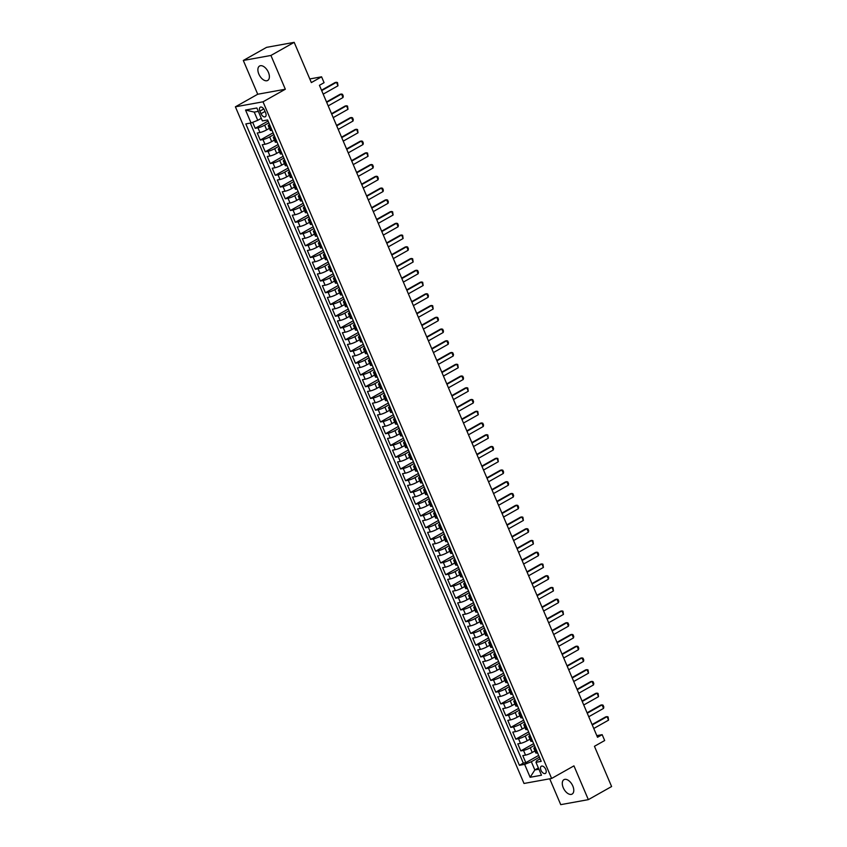<?xml version="1.0" encoding="UTF-8"?>
<svg xmlns="http://www.w3.org/2000/svg" width="847" height="847" viewBox="0 0 847 847"><rect width="100%" height="100%" fill="white"/><g stroke="black" fill="none" stroke-linecap="round" stroke-linejoin="round"><path stroke-width="1.27" d="M572.805 786.005A8.279 4.669 -119.4 0 0 563.964 779.663A8.279 4.669 -119.4 0 0 563.255 787.742A8.279 4.669 -119.4 0 0 572.096 794.084A8.279 4.669 -119.4 0 0 572.805 786.005M268.414 72.366A8.279 4.669 -119.4 0 0 259.574 66.024A8.279 4.669 -119.4 0 0 258.854 74.102A8.279 4.669 -119.4 0 0 267.705 80.444A8.279 4.669 -119.4 0 0 268.414 72.366M545.743 769.394A4.14 2.34 -119.4 0 0 541.328 766.217A4.14 2.34 -119.4 0 0 540.968 770.262A4.14 2.34 -119.4 0 0 545.394 773.438A4.14 2.34 -119.4 0 0 545.743 769.394M549.714 778.806L560.735 804.65L588.347 799.642L611.608 786.535L594.446 746.302L604.673 740.532L602.164 734.667L596.817 735.63M235.392 106.817L524.007 783.464L551.619 778.457L263.015 101.809L235.392 106.817L257.721 94.239L285.333 89.231L270.924 55.457L243.311 60.465L257.721 94.239M243.311 60.465L266.561 47.358L294.184 42.35L311.347 82.583L321.574 76.812L309.79 78.951M270.924 55.457L294.184 42.35M252.681 122.317L255.233 128.31L268.086 121.057M269.399 128.331L266.667 129.877A5.177 0.826 156.9 0 1 259.965 132.513L257.244 133L260.251 140.051L273.094 132.81M274.407 140.083L271.686 141.618A5.177 0.826 -23.1 0 1 264.973 144.255L262.252 144.752L265.259 151.804L278.102 144.562M279.415 151.835L276.694 153.371A5.177 0.826 -23.1 0 1 269.981 156.007L267.26 156.494L270.267 163.545L283.12 156.303M284.423 163.577L281.702 165.112A5.177 0.826 -23.1 0 1 275 167.748L272.268 168.246L275.275 175.297L288.128 168.055M289.441 175.329L286.71 176.864A5.177 0.826 -23.1 0 1 280.008 179.5L277.287 179.998L280.293 187.039L293.136 179.797M294.449 187.071L291.728 188.606A5.177 0.826 -23.1 0 1 285.016 191.242L282.295 191.74L285.301 198.791L298.144 191.549M299.457 198.823L296.736 200.358A5.177 0.826 -23.1 0 1 290.023 202.994L287.302 203.492L290.309 210.532L303.162 203.291M304.465 210.564L301.744 212.099A5.177 0.826 -23.1 0 1 295.042 214.746L292.31 215.233L295.317 222.285L308.17 215.043M309.483 222.316L306.752 223.852A5.177 0.826 -23.1 0 1 300.05 226.488L297.329 226.985L300.336 234.026L313.178 226.784M314.491 234.058L311.77 235.593A5.177 0.826 -23.1 0 1 305.058 238.24L302.337 238.727L305.344 245.778L318.186 238.536M319.499 245.81L316.778 247.345A5.177 0.826 -23.1 0 1 310.066 249.981L307.345 250.479L310.351 257.52L323.205 250.278M324.507 257.552L321.786 259.087A5.177 0.826 -23.1 0 1 315.084 261.734L312.352 262.221L315.359 269.272L328.213 262.03M329.525 269.304L326.794 270.839A5.177 0.826 -23.1 0 1 320.092 273.475L317.371 273.973L320.378 281.024L333.22 273.772M334.533 281.045L331.812 282.591A5.177 0.826 -23.1 0 1 325.1 285.227L322.379 285.714L325.386 292.766L338.239 285.524M339.541 292.797L336.82 294.333A5.177 0.826 -23.1 0 1 330.118 296.969L327.387 297.466L330.394 304.518L343.247 297.276M344.56 304.549L341.828 306.085A5.177 0.826 -23.1 0 1 335.126 308.721L332.395 309.208L335.401 316.259L348.255 309.017M349.567 316.291L346.836 317.826A5.177 0.826 -23.1 0 1 340.134 320.462L337.413 320.96L340.42 328.011L353.263 320.769M354.575 328.043L351.854 329.578A5.177 0.826 -23.1 0 1 345.142 332.215L342.421 332.712L345.428 339.753L358.281 332.511M359.583 339.785L356.862 341.32A5.177 0.826 -23.1 0 1 350.16 343.956L347.429 344.454L350.436 351.505L363.289 344.263M364.602 351.537L361.87 353.072A5.177 0.826 -23.1 0 1 355.168 355.708L352.447 356.206L355.444 363.247L368.297 356.005M369.61 363.278L366.878 364.813A5.177 0.826 -23.1 0 1 360.176 367.46L357.455 367.947L360.462 374.999L373.305 367.757M374.618 375.03L371.897 376.566A5.177 0.826 -23.1 0 1 365.184 379.202L362.463 379.7L365.47 386.74L378.323 379.498M379.625 386.772L376.904 388.307A5.177 0.826 -23.1 0 1 370.203 390.954L367.471 391.441L370.478 398.492L383.331 391.25M384.644 398.524L381.912 400.059A5.177 0.826 -23.1 0 1 375.21 402.696L372.489 403.193L375.496 410.234L388.339 402.992M389.652 410.266L386.92 411.801A5.177 0.826 -23.1 0 1 380.218 414.448L377.497 414.935L380.504 421.986L393.347 414.744M394.66 422.018L391.939 423.553A5.177 0.826 -23.1 0 1 385.226 426.189L382.505 426.687L385.512 433.738L398.365 426.486M399.668 433.759L396.947 435.305A5.177 0.826 -23.1 0 1 390.245 437.941L387.513 438.428L390.52 445.48L403.373 438.238M404.686 445.511L401.954 447.047A5.177 0.826 -23.1 0 1 395.253 449.683L392.532 450.18L395.538 457.232L408.381 449.99M409.694 457.264L406.973 458.799A5.177 0.826 -23.1 0 1 400.26 461.435L397.539 461.922L400.546 468.973L413.389 461.731M414.702 469.005L411.981 470.54A5.177 0.826 -23.1 0 1 405.268 473.177L402.547 473.674L405.554 480.725L418.407 473.484M419.71 480.757L416.989 482.292A5.177 0.826 -23.1 0 1 410.287 484.929L407.555 485.426L410.562 492.467L423.415 485.225M424.728 492.499L421.997 494.034A5.177 0.826 -23.1 0 1 415.295 496.67L412.574 497.168L415.581 504.219L428.423 496.977M429.736 504.251L427.015 505.786A5.177 0.826 -23.1 0 1 420.303 508.422L417.582 508.92L420.588 515.961L433.431 508.719M434.744 515.992L432.023 517.528A5.177 0.826 -23.1 0 1 425.31 520.174L422.589 520.661L425.596 527.713L438.45 520.471M439.752 527.745L437.031 529.28A5.177 0.826 -23.1 0 1 430.329 531.916L427.597 532.414L430.604 539.454L443.457 532.212M444.77 539.486L442.039 541.021A5.177 0.826 -23.1 0 1 435.337 543.668L432.616 544.155L435.623 551.206L448.465 543.965M449.778 551.238L447.057 552.773A5.177 0.826 -23.1 0 1 440.345 555.41L437.624 555.907L440.631 562.948L453.473 555.706M454.786 562.98L452.065 564.515A5.177 0.826 -23.1 0 1 445.353 567.162L442.632 567.649L445.638 574.7L458.492 567.458M459.794 574.732L457.073 576.267A5.177 0.826 -23.1 0 1 450.371 578.903L447.64 579.401L450.646 586.452L463.5 579.2M464.812 586.484L462.081 588.019A5.177 0.826 -23.1 0 1 455.379 590.655L452.658 591.142L455.665 598.194L468.507 590.952M469.82 598.226L467.099 599.761A5.177 0.826 -23.1 0 1 460.387 602.397L457.666 602.895L460.673 609.946L473.515 602.704M474.828 609.978L472.107 611.513A5.177 0.826 -23.1 0 1 465.405 614.149L462.674 614.636L465.681 621.687L478.534 614.446M479.836 621.719L477.115 623.254A5.177 0.826 -23.1 0 1 470.413 625.891L467.682 626.388L470.688 633.44L483.542 626.198M484.855 633.471L482.123 635.006A5.177 0.826 -23.1 0 1 475.421 637.643L472.7 638.14L475.707 645.181L488.55 637.939M489.862 645.213L487.141 646.748A5.177 0.826 -23.1 0 1 480.429 649.384L477.708 649.882L480.715 656.933L493.568 649.691M494.87 656.965L492.149 658.5A5.177 0.826 -23.1 0 1 485.447 661.136L482.716 661.634L485.723 668.675L498.576 661.433M499.889 668.707L497.157 670.242A5.177 0.826 -23.1 0 1 490.455 672.889L487.734 673.376L490.731 680.427L503.584 673.185M504.897 680.459L502.165 681.994A5.177 0.826 -23.1 0 1 495.463 684.63L492.742 685.128L495.749 692.168L508.592 684.927M509.905 692.2L507.184 693.735A5.177 0.826 -23.1 0 1 500.471 696.382L497.75 696.869L500.757 703.921L513.61 696.679M514.912 703.952L512.191 705.487A5.177 0.826 -23.1 0 1 505.49 708.124L502.758 708.621L505.765 715.673L518.618 708.42M519.931 715.694L517.199 717.229A5.177 0.826 -23.1 0 1 510.497 719.876L507.777 720.363L510.773 727.414L523.626 720.172M524.939 727.446L522.207 728.981A5.177 0.826 -23.1 0 1 515.505 731.617L512.784 732.115L515.791 739.166L528.634 731.914M529.947 739.198L527.226 740.733A5.177 0.826 -23.1 0 1 520.513 743.37L517.792 743.857L520.799 750.908L533.652 743.666M321.574 76.812L324.083 82.688L319.425 85.314L597.516 737.282L602.164 734.667M259.902 111.105L261.003 113.699A4.013 2.266 -119.4 0 0 265.28 116.77A4.013 2.266 -119.4 0 0 265.63 112.852L264.529 110.269A4.013 2.266 -119.4 0 0 260.241 107.198A4.013 2.266 -119.4 0 0 259.902 111.105L263.766 108.924M540.121 758.827L536.702 760.754L535.971 762.311L541.191 761.358L267.62 119.967L262.39 120.909L256.885 107.993L245.535 110.046L251.051 122.963L245.821 123.916L519.402 765.307L524.632 764.365L531.334 761.728L534.838 769.955L538.914 769.214M535.971 762.311L541.487 775.227L530.137 777.292L524.632 764.365M534.404 745.424L530.233 747.774A5.177 0.826 156.9 0 1 523.52 750.41L520.799 750.908M534.955 750.94L532.234 752.475L530.233 747.774M529.386 733.682L525.214 736.032A5.177 0.826 156.9 0 1 518.512 738.669L515.791 739.166M524.378 721.93L520.206 724.28A5.177 0.826 156.9 0 1 513.504 726.917L510.773 727.414M519.37 710.188L515.198 712.539A5.177 0.826 156.9 0 1 508.496 715.175L505.765 715.673M514.351 698.436L510.19 700.787A5.177 0.826 156.9 0 1 503.478 703.423L500.757 703.921M509.343 686.695L505.172 689.045A5.177 0.826 156.9 0 1 498.47 691.681L495.749 692.168M504.336 674.943L500.164 677.293A5.177 0.826 156.9 0 1 493.462 679.929L490.731 680.427M499.328 663.201L495.156 665.551A5.177 0.826 156.9 0 1 488.444 668.188L485.723 668.675M494.309 651.449L490.148 653.799A5.177 0.826 156.9 0 1 483.436 656.436L480.715 656.933M489.301 639.697L485.13 642.047A5.177 0.826 156.9 0 1 478.428 644.694L475.707 645.181M484.293 627.955L480.122 630.306A5.177 0.826 156.9 0 1 473.42 632.942L470.688 633.44M479.286 616.203L475.114 618.554A5.177 0.826 156.9 0 1 468.402 621.2L465.681 621.687M474.267 604.462L470.106 606.812A5.177 0.826 156.9 0 1 463.394 609.448L460.673 609.946M469.259 592.709L465.088 595.06A5.177 0.826 156.9 0 1 458.386 597.696L455.665 598.194M464.251 580.968L460.08 583.318A5.177 0.826 156.9 0 1 453.378 585.955L450.646 586.452M459.243 569.216L455.072 571.566A5.177 0.826 156.9 0 1 448.359 574.202L445.638 574.7M454.225 557.474L450.064 559.825A5.177 0.826 156.9 0 1 443.352 562.461L440.631 562.948M449.217 545.722L445.046 548.073A5.177 0.826 156.9 0 1 438.344 550.709L435.623 551.206M444.209 533.981L440.038 536.331A5.177 0.826 156.9 0 1 433.336 538.967L430.604 539.454M439.201 522.228L435.03 524.579A5.177 0.826 156.9 0 1 428.317 527.215L425.596 527.713M434.183 510.487L430.011 512.837A5.177 0.826 156.9 0 1 423.309 515.474L420.588 515.961M429.175 498.735L425.003 501.085A5.177 0.826 156.9 0 1 418.302 503.721L415.581 504.219M424.167 486.983L419.996 489.333A5.177 0.826 156.9 0 1 413.294 491.98L410.562 492.467M419.159 475.241L414.988 477.592A5.177 0.826 156.9 0 1 408.275 480.228L405.554 480.725M414.141 463.489L409.969 465.839A5.177 0.826 156.9 0 1 403.267 468.486L400.546 468.973M409.133 451.747L404.961 454.098A5.177 0.826 156.9 0 1 398.259 456.734L395.538 457.232M404.125 439.995L399.953 442.346A5.177 0.826 156.9 0 1 393.252 444.982L390.52 445.48M399.117 428.254L394.946 430.604A5.177 0.826 156.9 0 1 388.233 433.24L385.512 433.738M394.099 416.502L389.927 418.852A5.177 0.826 156.9 0 1 383.225 421.488L380.504 421.986M389.091 404.76L384.919 407.111A5.177 0.826 156.9 0 1 378.217 409.747L375.496 410.234M384.083 393.008L379.911 395.358A5.177 0.826 156.9 0 1 373.209 397.995L370.478 398.492M379.064 381.266L374.903 383.617A5.177 0.826 156.9 0 1 368.191 386.253L365.47 386.74M374.056 369.514L369.885 371.865A5.177 0.826 156.9 0 1 363.183 374.501L360.462 374.999M369.048 357.773L364.877 360.123A5.177 0.826 156.9 0 1 358.175 362.76L355.444 363.247M364.041 346.021L359.869 348.371A5.177 0.826 156.9 0 1 353.167 351.007L350.436 351.505M359.022 334.269L354.861 336.619A5.177 0.826 156.9 0 1 348.149 339.266L345.428 339.753M354.014 322.527L349.843 324.877A5.177 0.826 156.9 0 1 343.141 327.514L340.42 328.011M349.006 310.775L344.835 313.125A5.177 0.826 156.9 0 1 338.133 315.772L335.401 316.259M343.998 299.033L339.827 301.384A5.177 0.826 156.9 0 1 333.115 304.02L330.394 304.518M338.98 287.281L334.819 289.632A5.177 0.826 156.9 0 1 328.107 292.268L325.386 292.766M333.972 275.54L329.801 277.89A5.177 0.826 156.9 0 1 323.099 280.526L320.378 281.024M328.964 263.788L324.793 266.138A5.177 0.826 156.9 0 1 318.091 268.774L315.359 269.272M323.956 252.046L319.785 254.396A5.177 0.826 156.9 0 1 313.072 257.033L310.351 257.52M318.938 240.294L314.777 242.644A5.177 0.826 156.9 0 1 308.064 245.281L305.344 245.778M313.93 228.552L309.758 230.903A5.177 0.826 156.9 0 1 303.057 233.539L300.336 234.026M308.922 216.8L304.751 219.151A5.177 0.826 156.9 0 1 298.049 221.787L295.317 222.285M303.914 205.059L299.743 207.409A5.177 0.826 156.9 0 1 293.03 210.045L290.309 210.532M298.896 193.307L294.735 195.657A5.177 0.826 156.9 0 1 288.022 198.293L285.301 198.791M293.888 181.554L289.716 183.905A5.177 0.826 156.9 0 1 283.014 186.552L280.293 187.039M288.88 169.813L284.708 172.163A5.177 0.826 156.9 0 1 278.007 174.8L275.275 175.297M283.872 158.061L279.701 160.411A5.177 0.826 156.9 0 1 272.988 163.058L270.267 163.545M278.854 146.319L274.682 148.67A5.177 0.826 156.9 0 1 267.98 151.306L265.259 151.804M273.846 134.567L269.674 136.918A5.177 0.826 156.9 0 1 262.972 139.554L260.251 140.051M268.838 122.826L264.666 125.176A5.177 0.826 156.9 0 1 257.964 127.812L255.233 128.31M250.32 123.101L523.308 763.105L525.807 762.66L538.66 755.418M532.234 752.475A5.177 0.826 -23.1 0 1 525.532 755.111L522.8 755.609L525.807 762.66M272.035 130.322L271.305 130.459A5.177 0.826 156.9 0 1 270.267 130.385L268.266 125.684A5.177 0.826 156.9 0 1 269.547 124.488M270.034 125.621L269.304 125.758A5.177 0.826 156.9 0 1 268.266 125.684M275.042 137.373L274.312 137.5A5.177 0.826 156.9 0 1 273.274 137.436A5.177 0.826 156.9 0 1 274.555 136.24M273.274 137.436L275.286 142.137A5.177 0.826 -23.1 0 0 276.323 142.201L277.043 142.074M280.05 149.114L279.33 149.252A5.177 0.826 156.9 0 1 278.282 149.178A5.177 0.826 156.9 0 1 279.563 147.981M278.282 149.178L280.293 153.879A5.177 0.826 -23.1 0 0 281.331 153.953L282.051 153.815M285.058 160.866L284.338 160.994A5.177 0.826 156.9 0 1 283.3 160.93A5.177 0.826 156.9 0 1 284.581 159.734M283.3 160.93L285.301 165.631A5.177 0.826 -23.1 0 0 286.339 165.694L287.069 165.567M290.076 172.608L289.346 172.746A5.177 0.826 156.9 0 1 288.308 172.682A5.177 0.826 156.9 0 1 289.589 171.475M288.308 172.682L290.309 177.372A5.177 0.826 -23.1 0 0 291.347 177.447L292.077 177.309M295.084 184.36L294.354 184.487A5.177 0.826 156.9 0 1 293.316 184.424A5.177 0.826 156.9 0 1 294.597 183.227M293.316 184.424L295.328 189.125A5.177 0.826 -23.1 0 0 296.365 189.188L297.085 189.061M300.092 196.112L299.372 196.239A5.177 0.826 156.9 0 1 298.335 196.176A5.177 0.826 156.9 0 1 299.605 194.969M298.335 196.176L300.336 200.866A5.177 0.826 -23.1 0 0 301.373 200.94L302.104 200.803M305.1 207.854L304.38 207.991A5.177 0.826 156.9 0 1 303.342 207.917A5.177 0.826 156.9 0 1 304.624 206.721M303.342 207.917L305.344 212.618A5.177 0.826 -23.1 0 0 306.381 212.682L307.112 212.555M310.118 219.606L309.388 219.733A5.177 0.826 156.9 0 1 308.35 219.669A5.177 0.826 156.9 0 1 309.631 218.462M308.35 219.669L310.351 224.37A5.177 0.826 -23.1 0 0 311.389 224.434L312.12 224.296M315.126 231.347L314.396 231.485A5.177 0.826 156.9 0 1 313.358 231.411A5.177 0.826 156.9 0 1 314.639 230.215M313.358 231.411L315.37 236.112A5.177 0.826 -23.1 0 0 316.407 236.175L317.127 236.048M320.134 243.1L319.414 243.227A5.177 0.826 156.9 0 1 318.377 243.163A5.177 0.826 156.9 0 1 319.658 241.956M318.377 243.163L320.378 247.864A5.177 0.826 -23.1 0 0 321.415 247.927L322.146 247.8M325.142 254.841L324.422 254.979A5.177 0.826 156.9 0 1 323.385 254.905A5.177 0.826 156.9 0 1 324.666 253.708M323.385 254.905L325.386 259.606A5.177 0.826 -23.1 0 0 326.423 259.669L327.154 259.542M330.161 266.593L329.43 266.72A5.177 0.826 156.9 0 1 328.392 266.657A5.177 0.826 156.9 0 1 329.674 265.46M328.392 266.657L330.394 271.358A5.177 0.826 -23.1 0 0 331.431 271.421L332.162 271.294M335.168 278.335L334.438 278.472A5.177 0.826 156.9 0 1 333.4 278.398A5.177 0.826 156.9 0 1 334.681 277.202M333.4 278.398L335.412 283.099A5.177 0.826 -23.1 0 0 336.45 283.173L337.17 283.036M340.176 290.087L339.456 290.214A5.177 0.826 156.9 0 1 338.419 290.15A5.177 0.826 156.9 0 1 339.7 288.954M338.419 290.15L340.42 294.851A5.177 0.826 -23.1 0 0 341.457 294.915L342.188 294.788M345.195 301.828L344.464 301.966A5.177 0.826 156.9 0 1 343.427 301.892A5.177 0.826 156.9 0 1 344.708 300.696M343.427 301.892L345.428 306.593A5.177 0.826 -23.1 0 0 346.465 306.667L347.196 306.529M350.203 313.581L349.472 313.708A5.177 0.826 156.9 0 1 348.435 313.644A5.177 0.826 156.9 0 1 349.716 312.448M348.435 313.644L350.436 318.345A5.177 0.826 -23.1 0 0 351.484 318.408L352.204 318.281M355.211 325.322L354.48 325.46A5.177 0.826 156.9 0 1 353.443 325.396A5.177 0.826 156.9 0 1 354.724 324.189M353.443 325.396L355.454 330.086A5.177 0.826 -23.1 0 0 356.492 330.161L357.212 330.023M360.219 337.074L359.499 337.201A5.177 0.826 156.9 0 1 358.461 337.138A5.177 0.826 156.9 0 1 359.742 335.941M358.461 337.138L360.462 341.839A5.177 0.826 -23.1 0 0 361.5 341.902L362.23 341.775M365.237 348.826L364.506 348.953A5.177 0.826 156.9 0 1 363.469 348.89A5.177 0.826 156.9 0 1 364.75 347.683M363.469 348.89L365.47 353.58A5.177 0.826 -23.1 0 0 366.507 353.654L367.238 353.517M370.245 360.568L369.514 360.706A5.177 0.826 156.9 0 1 368.477 360.631A5.177 0.826 156.9 0 1 369.758 359.435M368.477 360.631L370.478 365.332A5.177 0.826 -23.1 0 0 371.526 365.396L372.246 365.269M375.253 372.32L374.522 372.447A5.177 0.826 156.9 0 1 373.485 372.384A5.177 0.826 156.9 0 1 374.766 371.177M373.485 372.384L375.496 377.084A5.177 0.826 -23.1 0 0 376.534 377.148L377.254 377.01M380.261 384.062L379.541 384.199A5.177 0.826 156.9 0 1 378.503 384.125A5.177 0.826 156.9 0 1 379.784 382.929M378.503 384.125L380.504 388.826A5.177 0.826 -23.1 0 0 381.542 388.889L382.272 388.762M385.279 395.814L384.549 395.941A5.177 0.826 156.9 0 1 383.511 395.877A5.177 0.826 156.9 0 1 384.792 394.67M383.511 395.877L385.512 400.578A5.177 0.826 -23.1 0 0 386.55 400.642L387.28 400.515M390.287 407.555L389.556 407.693A5.177 0.826 156.9 0 1 388.519 407.619A5.177 0.826 156.9 0 1 389.8 406.422M388.519 407.619L390.52 412.32A5.177 0.826 -23.1 0 0 391.568 412.383L392.288 412.256M395.295 419.307L394.575 419.434A5.177 0.826 156.9 0 1 393.527 419.371A5.177 0.826 156.9 0 1 394.808 418.174M393.527 419.371L395.538 424.072A5.177 0.826 -23.1 0 0 396.576 424.135L397.296 424.008M400.303 431.049L399.583 431.187A5.177 0.826 156.9 0 1 398.545 431.112A5.177 0.826 156.9 0 1 399.826 429.916M398.545 431.112L400.546 435.813A5.177 0.826 -23.1 0 0 401.584 435.887L402.314 435.75M405.321 442.801L404.591 442.928A5.177 0.826 156.9 0 1 403.553 442.865A5.177 0.826 156.9 0 1 404.834 441.668M403.553 442.865L405.554 447.565A5.177 0.826 -23.1 0 0 406.592 447.629L407.322 447.502M410.329 454.543L409.599 454.68A5.177 0.826 156.9 0 1 408.561 454.606A5.177 0.826 156.9 0 1 409.842 453.41M408.561 454.606L410.562 459.307A5.177 0.826 -23.1 0 0 411.61 459.381L412.33 459.243M415.337 466.295L414.617 466.422A5.177 0.826 156.9 0 1 413.569 466.358A5.177 0.826 156.9 0 1 414.85 465.162M413.569 466.358L415.581 471.059A5.177 0.826 -23.1 0 0 416.618 471.123L417.338 470.996M420.345 478.036L419.625 478.174A5.177 0.826 156.9 0 1 418.587 478.11A5.177 0.826 156.9 0 1 419.868 476.903M418.587 478.11L420.588 482.801A5.177 0.826 -23.1 0 0 421.626 482.875L422.357 482.737M425.363 489.788L424.633 489.915A5.177 0.826 156.9 0 1 423.595 489.852A5.177 0.826 156.9 0 1 424.876 488.655M423.595 489.852L425.596 494.553A5.177 0.826 -23.1 0 0 426.634 494.616L427.364 494.489M430.371 501.54L429.641 501.668A5.177 0.826 156.9 0 1 428.603 501.604A5.177 0.826 156.9 0 1 429.884 500.397M428.603 501.604L430.615 506.294A5.177 0.826 -23.1 0 0 431.652 506.368L432.372 506.231M435.379 513.282L434.659 513.42A5.177 0.826 156.9 0 1 433.611 513.346A5.177 0.826 156.9 0 1 434.892 512.149M433.611 513.346L435.623 518.046A5.177 0.826 -23.1 0 0 436.66 518.11L437.38 517.983M440.387 525.034L439.667 525.161A5.177 0.826 156.9 0 1 438.63 525.098A5.177 0.826 156.9 0 1 439.911 523.891M438.63 525.098L440.631 529.798A5.177 0.826 -23.1 0 0 441.668 529.862L442.399 529.724M445.406 536.776L444.675 536.913A5.177 0.826 156.9 0 1 443.637 536.839A5.177 0.826 156.9 0 1 444.919 535.643M443.637 536.839L445.638 541.54A5.177 0.826 -23.1 0 0 446.676 541.604L447.407 541.477M450.413 548.528L449.683 548.655A5.177 0.826 156.9 0 1 448.645 548.591A5.177 0.826 156.9 0 1 449.926 547.384M448.645 548.591L450.657 553.292A5.177 0.826 -23.1 0 0 451.695 553.356L452.414 553.229M455.421 560.269L454.701 560.407A5.177 0.826 156.9 0 1 453.664 560.333A5.177 0.826 156.9 0 1 454.934 559.136M453.664 560.333L455.665 565.034A5.177 0.826 -23.1 0 0 456.702 565.097L457.433 564.97M460.429 572.021L459.709 572.149A5.177 0.826 156.9 0 1 458.672 572.085A5.177 0.826 156.9 0 1 459.953 570.889M458.672 572.085L460.673 576.786A5.177 0.826 -23.1 0 0 461.71 576.849L462.441 576.722M465.448 583.763L464.717 583.901A5.177 0.826 156.9 0 1 463.68 583.827A5.177 0.826 156.9 0 1 464.961 582.63M463.68 583.827L465.681 588.527A5.177 0.826 -23.1 0 0 466.718 588.601L467.449 588.464M470.456 595.515L469.725 595.642A5.177 0.826 156.9 0 1 468.687 595.579A5.177 0.826 156.9 0 1 469.969 594.382M468.687 595.579L470.699 600.279A5.177 0.826 -23.1 0 0 471.737 600.343L472.457 600.216M475.463 607.257L474.744 607.394A5.177 0.826 156.9 0 1 473.706 607.32A5.177 0.826 156.9 0 1 474.987 606.124M473.706 607.32L475.707 612.021A5.177 0.826 -23.1 0 0 476.745 612.095L477.475 611.958M480.482 619.009L479.751 619.136A5.177 0.826 156.9 0 1 478.714 619.072A5.177 0.826 156.9 0 1 479.995 617.876M478.714 619.072L480.715 623.773A5.177 0.826 -23.1 0 0 481.752 623.837L482.483 623.71M485.49 630.75L484.759 630.888A5.177 0.826 156.9 0 1 483.722 630.824A5.177 0.826 156.9 0 1 485.003 629.617M483.722 630.824L485.723 635.515A5.177 0.826 -23.1 0 0 486.76 635.589L487.491 635.451M490.498 642.502L489.767 642.629A5.177 0.826 156.9 0 1 488.73 642.566A5.177 0.826 156.9 0 1 490.011 641.37M488.73 642.566L490.741 647.267A5.177 0.826 -23.1 0 0 491.779 647.33L492.499 647.203M495.506 654.255L494.786 654.382A5.177 0.826 156.9 0 1 493.748 654.318A5.177 0.826 156.9 0 1 495.029 653.111M493.748 654.318L495.749 659.008A5.177 0.826 -23.1 0 0 496.787 659.082L497.517 658.945M500.524 665.996L499.794 666.134A5.177 0.826 156.9 0 1 498.756 666.06A5.177 0.826 156.9 0 1 500.037 664.863M498.756 666.06L500.757 670.76A5.177 0.826 -23.1 0 0 501.795 670.824L502.525 670.697M505.532 677.748L504.801 677.875A5.177 0.826 156.9 0 1 503.764 677.812A5.177 0.826 156.9 0 1 505.045 676.605M503.764 677.812L505.765 682.513A5.177 0.826 -23.1 0 0 506.813 682.576L507.533 682.438M510.54 689.49L509.809 689.627A5.177 0.826 156.9 0 1 508.772 689.553A5.177 0.826 156.9 0 1 510.053 688.357M508.772 689.553L510.783 694.254A5.177 0.826 -23.1 0 0 511.821 694.318L512.541 694.191M515.548 701.242L514.828 701.369A5.177 0.826 156.9 0 1 513.79 701.305A5.177 0.826 156.9 0 1 515.071 700.098M513.79 701.305L515.791 706.006A5.177 0.826 -23.1 0 0 516.829 706.07L517.559 705.943M520.566 712.983L519.836 713.121A5.177 0.826 156.9 0 1 518.798 713.047A5.177 0.826 156.9 0 1 520.079 711.851M518.798 713.047L520.799 717.748A5.177 0.826 -23.1 0 0 521.837 717.811L522.567 717.684M525.574 724.736L524.844 724.863A5.177 0.826 156.9 0 1 523.806 724.799A5.177 0.826 156.9 0 1 525.087 723.603M523.806 724.799L525.807 729.5A5.177 0.826 -23.1 0 0 526.855 729.563L527.575 729.436M530.582 736.477L529.851 736.615A5.177 0.826 156.9 0 1 528.814 736.541A5.177 0.826 156.9 0 1 530.095 735.344M528.814 736.541L530.825 741.241A5.177 0.826 -23.1 0 0 531.863 741.316L532.583 741.178M535.59 748.229L534.87 748.356A5.177 0.826 156.9 0 1 533.832 748.293A5.177 0.826 156.9 0 1 535.113 747.096M533.832 748.293L535.833 752.994A5.177 0.826 -23.1 0 0 536.871 753.057L537.601 752.93M258.324 111.37L254.248 112.1L257.753 120.327L251.051 122.963M261.289 118.336L257.753 120.327M285.333 89.231L263.015 101.809M588.347 799.642L573.948 765.868L551.619 778.457M538.374 767.954L534.838 769.955L530.137 777.292M539.412 757.176L531.334 761.728M523.308 763.105L519.402 765.307M254.248 112.1L245.535 110.046M321.691 90.608L336.481 82.275L337.508 82.572L337.985 85.801L323.194 94.133M337.985 85.801L336.481 82.275L335.137 82.519L321.511 90.195M326.698 102.36L341.489 94.017L342.516 94.324L343.268 96.082L342.993 97.543L328.202 105.886M342.993 97.543L341.489 94.017L340.145 94.261L326.519 101.947M331.706 114.101L346.497 105.769L347.524 106.066L348.001 109.295L333.21 117.627M348.001 109.295L346.497 105.769L345.163 106.013L331.537 113.689M336.725 125.854L351.516 117.511L352.543 117.818L353.294 119.575L353.019 121.036L338.228 129.379M353.019 121.036L351.516 117.511L350.171 117.754L336.545 125.441M341.733 137.606L356.523 129.263L357.55 129.559L358.027 132.788L343.236 141.121M358.027 132.788L356.523 129.263L355.179 129.506L341.553 137.182M346.741 149.347L361.531 141.004L362.558 141.311L363.31 143.069L363.035 144.53L348.244 152.873M363.035 144.53L361.531 141.004L360.187 141.248L346.561 148.934M351.749 161.099L366.539 152.756L367.566 153.053L368.043 156.282L353.252 164.614M368.043 156.282L366.539 152.756L365.205 153L351.579 160.676M356.767 172.841L371.558 164.509L372.585 164.805L373.336 166.563L373.061 168.024L358.27 176.367M373.061 168.024L371.558 164.509L370.213 164.752L356.587 172.428M361.775 184.593L376.566 176.25L377.593 176.557L378.344 178.315L378.069 179.776L363.278 188.119M378.069 179.776L376.566 176.25L375.221 176.494L361.595 184.18M366.783 196.335L381.574 188.002L382.6 188.299L383.352 190.056L383.077 191.528L368.286 199.86M383.077 191.528L381.574 188.002L380.229 188.246L366.603 195.922M371.791 208.087L386.592 199.744L387.608 200.051L388.36 201.808L388.085 203.269L373.294 211.612M388.085 203.269L386.592 199.744L385.247 199.987L371.621 207.674M376.809 219.828L391.6 211.496L392.627 211.792L393.103 215.022L378.313 223.354M393.103 215.022L391.6 211.496L390.255 211.739L376.629 219.415M381.817 231.58L396.608 223.237L397.635 223.544L398.386 225.302L398.111 226.763L383.32 235.106M398.111 226.763L396.608 223.237L395.263 223.481L381.637 231.167M386.825 243.322L401.616 234.99L402.643 235.286L403.119 238.515L388.328 246.848M403.119 238.515L401.616 234.99L400.271 235.233L386.645 242.909M391.833 255.074L406.634 246.731L407.651 247.038L408.402 248.796L408.138 250.257L393.336 258.6M408.138 250.257L406.634 246.731L405.29 246.975L391.663 254.661M396.851 266.816L411.642 258.483L412.669 258.78L413.145 262.009L398.355 270.341M413.145 262.009L411.642 258.483L410.297 258.727L396.671 266.403M401.859 278.568L416.65 270.225L417.677 270.532L418.429 272.289L418.153 273.75L403.363 282.093M418.153 273.75L416.65 270.225L415.305 270.468L401.679 278.155M406.867 290.32L421.658 281.977L422.685 282.273L423.161 285.503L408.37 293.835M423.161 285.503L421.658 281.977L420.313 282.22L406.687 289.896M411.875 302.061L426.676 293.718L427.693 294.025L428.444 295.783L428.18 297.244L413.378 305.587M428.18 297.244L426.676 293.718L425.332 293.962L411.706 301.648M416.893 313.813L431.684 305.471L432.711 305.767L433.188 308.996L418.397 317.329M433.188 308.996L431.684 305.471L430.34 305.714L416.713 313.39M421.901 325.555L436.692 317.223L437.719 317.519L438.471 319.277L438.195 320.738L423.405 329.081M438.195 320.738L436.692 317.223L435.347 317.466L421.721 325.142M426.909 337.307L441.7 328.964L442.727 329.271L443.479 331.029L443.203 332.49L428.413 340.833M443.203 332.49L441.7 328.964L440.355 329.208L426.74 336.894M431.917 349.049L446.718 340.716L447.735 341.013L448.487 342.77L448.222 344.242L433.42 352.574M448.222 344.242L446.718 340.716L445.374 340.96L431.748 348.636M436.936 360.801L451.726 352.458L452.753 352.765L453.505 354.522L453.23 355.984L438.439 364.326M453.23 355.984L451.726 352.458L450.382 352.701L436.756 360.388M441.943 372.542L456.734 364.21L457.761 364.506L458.238 367.736L443.447 376.068M458.238 367.736L456.734 364.21L455.39 364.454L441.763 372.129M446.951 384.294L461.742 375.952L462.769 376.259L463.521 378.016L463.245 379.477L448.455 387.82M463.245 379.477L461.742 375.952L460.397 376.195L446.782 383.882M451.959 396.036L466.761 387.704L467.777 388L468.264 391.229L453.463 399.562M468.264 391.229L466.761 387.704L465.416 387.947L451.79 395.623M456.978 407.788L471.768 399.445L472.795 399.752L473.547 401.51L473.272 402.971L458.481 411.314M473.272 402.971L471.768 399.445L470.424 399.689L456.798 407.375M461.986 419.53L476.776 411.197L477.803 411.494L478.28 414.723L463.489 423.055M478.28 414.723L476.776 411.197L475.432 411.441L461.806 419.117M466.993 431.282L481.784 422.939L482.811 423.246L483.563 425.003L483.288 426.465L468.497 434.807M483.288 426.465L481.784 422.939L480.45 423.182L466.824 430.869M472.012 443.034L486.803 434.691L487.83 434.987L488.306 438.217L473.515 446.549M488.306 438.217L486.803 434.691L485.458 434.935L471.832 442.61M477.02 454.775L491.811 446.433L492.838 446.74L493.589 448.497L493.314 449.958L478.523 458.301M493.314 449.958L491.811 446.433L490.466 446.676L476.84 454.363M482.028 466.528L496.818 458.185L497.845 458.481L498.322 461.71L483.531 470.043M498.322 461.71L496.818 458.185L495.474 458.428L481.848 466.104M487.036 478.269L501.826 469.937L502.853 470.233L503.605 471.991L503.33 473.452L488.539 481.795M503.33 473.452L501.826 469.937L500.492 470.18L486.866 477.856M492.054 490.021L506.845 481.678L507.872 481.985L508.624 483.743L508.348 485.204L493.557 493.547M508.348 485.204L506.845 481.678L505.5 481.922L491.874 489.608M497.062 501.763L511.853 493.43L512.88 493.727L513.631 495.484L513.356 496.956L498.565 505.288M513.356 496.956L511.853 493.43L510.508 493.674L496.882 501.35M502.07 513.515L516.861 505.172L517.888 505.479L518.639 507.237L518.364 508.698L503.573 517.041M518.364 508.698L516.861 505.172L515.516 505.415L501.89 513.102M507.078 525.256L521.868 516.924L522.895 517.221L523.372 520.45L508.581 528.782M523.372 520.45L521.868 516.924L520.534 517.168L506.908 524.844M512.096 537.009L526.887 528.666L527.914 528.973L528.666 530.73L528.39 532.191L513.6 540.534M528.39 532.191L526.887 528.666L525.542 528.909L511.916 536.596M517.104 548.75L531.895 540.418L532.922 540.714L533.398 543.943L518.608 552.276M533.398 543.943L531.895 540.418L530.55 540.661L516.924 548.337M522.112 560.502L536.903 552.159L537.93 552.466L538.681 554.224L538.406 555.685L523.615 564.028M538.406 555.685L536.903 552.159L535.558 552.403L521.932 560.089M527.12 572.244L541.921 563.911L542.938 564.208L543.414 567.437L528.623 575.769M543.414 567.437L541.921 563.911L540.577 564.155L526.95 571.831M532.138 583.996L546.929 575.653L547.956 575.96L548.708 577.718L548.433 579.179L533.642 587.522M548.433 579.179L546.929 575.653L545.584 575.896L531.958 583.583M537.146 595.748L551.937 587.405L552.964 587.702L553.44 590.931L538.65 599.263M553.44 590.931L551.937 587.405L550.592 587.649L536.966 595.325M542.154 607.49L556.945 599.147L557.972 599.454L558.724 601.211L558.448 602.672L543.658 611.015M558.448 602.672L556.945 599.147L555.6 599.39L541.974 607.077M547.162 619.242L561.963 610.899L562.98 611.195L563.467 614.424L548.665 622.757M563.467 614.424L561.963 610.899L560.619 611.142L546.993 618.818M552.18 630.983L566.971 622.651L567.998 622.947L568.75 624.705L568.475 626.166L553.684 634.509M568.475 626.166L566.971 622.651L565.627 622.894L552 630.57M557.188 642.735L571.979 634.392L573.006 634.699L573.758 636.457L573.483 637.918L558.692 646.261M573.483 637.918L571.979 634.392L570.634 634.636L557.008 642.322M562.196 654.477L576.987 646.145L578.014 646.441L578.766 648.199L578.49 649.67L563.7 658.003M578.49 649.67L576.987 646.145L575.642 646.388L562.016 654.064M567.204 666.229L582.005 657.886L583.022 658.193L583.774 659.951L583.509 661.412L568.708 669.755M583.509 661.412L582.005 657.886L580.661 658.13L567.035 665.816M572.223 677.971L587.013 669.638L588.04 669.935L588.517 673.164L573.726 681.496M588.517 673.164L587.013 669.638L585.669 669.882L572.043 677.558M577.231 689.723L592.021 681.38L593.048 681.687L593.8 683.444L593.525 684.905L578.734 693.248M593.525 684.905L592.021 681.38L590.677 681.623L577.051 689.31M582.238 701.464L597.029 693.132L598.056 693.428L598.533 696.658L583.742 704.99M598.533 696.658L597.029 693.132L595.685 693.375L582.069 701.051M587.246 713.216L602.048 704.873L603.064 705.18L603.816 706.938L603.551 708.399L588.75 716.742M603.551 708.399L602.048 704.873L600.703 705.117L587.077 712.803M592.265 724.958L607.055 716.626L608.082 716.922L608.559 720.151L593.768 728.484M608.559 720.151L607.055 716.626L605.711 716.869L592.085 724.545M527.226 740.733L525.214 736.032M522.207 728.981L520.206 724.28M517.199 717.229L515.198 712.539M512.191 705.487L510.19 700.787M507.184 693.735L505.172 689.045M502.165 681.994L500.164 677.293M497.157 670.242L495.156 665.551M492.149 658.5L490.148 653.799M487.141 646.748L485.13 642.047M482.123 635.006L480.122 630.306M477.115 623.254L475.114 618.554M472.107 611.513L470.106 606.812M467.099 599.761L465.088 595.06M462.081 588.019L460.08 583.318M457.073 576.267L455.072 571.566M452.065 564.515L450.064 559.825M447.057 552.773L445.046 548.073M442.039 541.021L440.038 536.331M437.031 529.28L435.03 524.579M432.023 517.528L430.011 512.837M427.015 505.786L425.003 501.085M421.997 494.034L419.996 489.333M416.989 482.292L414.988 477.592M411.981 470.54L409.969 465.839M406.973 458.799L404.961 454.098M401.954 447.047L399.953 442.346M396.947 435.305L394.946 430.604M391.939 423.553L389.927 418.852M386.92 411.801L384.919 407.111M381.912 400.059L379.911 395.358M376.904 388.307L374.903 383.617M371.897 376.566L369.885 371.865M366.878 364.813L364.877 360.123M361.87 353.072L359.869 348.371M356.862 341.32L354.861 336.619M351.854 329.578L349.843 324.877M346.836 317.826L344.835 313.125M341.828 306.085L339.827 301.384M336.82 294.333L334.819 289.632M331.812 282.591L329.801 277.89M326.794 270.839L324.793 266.138M321.786 259.087L319.785 254.396M316.778 247.345L314.777 242.644M311.77 235.593L309.758 230.903M306.752 223.852L304.751 219.151M301.744 212.099L299.743 207.409M296.736 200.358L294.735 195.657M291.728 188.606L289.716 183.905M286.71 176.864L284.708 172.163M281.702 165.112L279.701 160.411M276.694 153.371L274.682 148.67M271.686 141.618L269.674 136.918M266.667 129.877L264.666 125.176M259.965 132.513L257.964 127.812M525.532 755.111L523.52 750.41M520.513 743.37L518.512 738.669M515.505 731.617L513.504 726.917M510.497 719.876L508.496 715.175M505.49 708.124L503.478 703.423M500.471 696.382L498.47 691.681M495.463 684.63L493.462 679.929M490.455 672.889L488.444 668.188M485.447 661.136L483.436 656.436M480.429 649.384L478.428 644.694M475.421 637.643L473.42 632.942M470.413 625.891L468.402 621.2M465.405 614.149L463.394 609.448M460.387 602.397L458.386 597.696M455.379 590.655L453.378 585.955M450.371 578.903L448.359 574.202M445.353 567.162L443.352 562.461M440.345 555.41L438.344 550.709M435.337 543.668L433.336 538.967M430.329 531.916L428.317 527.215M425.31 520.174L423.309 515.474M420.303 508.422L418.302 503.721M415.295 496.67L413.294 491.98M410.287 484.929L408.275 480.228M405.268 473.177L403.267 468.486M400.26 461.435L398.259 456.734M395.253 449.683L393.252 444.982M390.245 437.941L388.233 433.24M385.226 426.189L383.225 421.488M380.218 414.448L378.217 409.747M375.21 402.696L373.209 397.995M370.203 390.954L368.191 386.253M365.184 379.202L363.183 374.501M360.176 367.46L358.175 362.76M355.168 355.708L353.167 351.007M350.16 343.956L348.149 339.266M345.142 332.215L343.141 327.514M340.134 320.462L338.133 315.772M335.126 308.721L333.115 304.02M330.118 296.969L328.107 292.268M325.1 285.227L323.099 280.526M320.092 273.475L318.091 268.774M315.084 261.734L313.072 257.033M310.066 249.981L308.064 245.281M305.058 238.24L303.057 233.539M300.05 226.488L298.049 221.787M295.042 214.746L293.03 210.045M290.023 202.994L288.022 198.293M285.016 191.242L283.014 186.552M280.008 179.5L278.007 174.8M275 167.748L272.988 163.058M269.981 156.007L267.98 151.306M264.973 144.255L262.972 139.554M271.305 130.459L269.304 125.758M276.323 142.201L274.312 137.5M281.331 153.953L279.33 149.252M286.339 165.694L284.338 160.994M291.347 177.447L289.346 172.746M296.365 189.188L294.354 184.487M301.373 200.94L299.372 196.239M306.381 212.682L304.38 207.991M311.389 224.434L309.388 219.733M316.407 236.175L314.396 231.485M321.415 247.927L319.414 243.227M326.423 259.669L324.422 254.979M331.431 271.421L329.43 266.72M336.45 283.173L334.438 278.472M341.457 294.915L339.456 290.214M346.465 306.667L344.464 301.966M351.484 318.408L349.472 313.708M356.492 330.161L354.48 325.46M361.5 341.902L359.499 337.201M366.507 353.654L364.506 348.953M371.526 365.396L369.514 360.706M376.534 377.148L374.522 372.447M381.542 388.889L379.541 384.199M386.55 400.642L384.549 395.941M391.568 412.383L389.556 407.693M396.576 424.135L394.575 419.434M401.584 435.887L399.583 431.187M406.592 447.629L404.591 442.928M411.61 459.381L409.599 454.68M416.618 471.123L414.617 466.422M421.626 482.875L419.625 478.174M426.634 494.616L424.633 489.915M431.652 506.368L429.641 501.668M436.66 518.11L434.659 513.42M441.668 529.862L439.667 525.161M446.676 541.604L444.675 536.913M451.695 553.356L449.683 548.655M456.702 565.097L454.701 560.407M461.71 576.849L459.709 572.149M466.718 588.601L464.717 583.901M471.737 600.343L469.725 595.642M476.745 612.095L474.744 607.394M481.752 623.837L479.751 619.136M486.76 635.589L484.759 630.888M491.779 647.33L489.767 642.629M496.787 659.082L494.786 654.382M501.795 670.824L499.794 666.134M506.813 682.576L504.801 677.875M511.821 694.318L509.809 689.627M516.829 706.07L514.828 701.369M521.837 717.811L519.836 713.121M526.855 729.563L524.844 724.863M531.863 741.316L529.851 736.615M536.871 753.057L534.87 748.356M265.026 111.433L261.003 113.699"/></g></svg>
